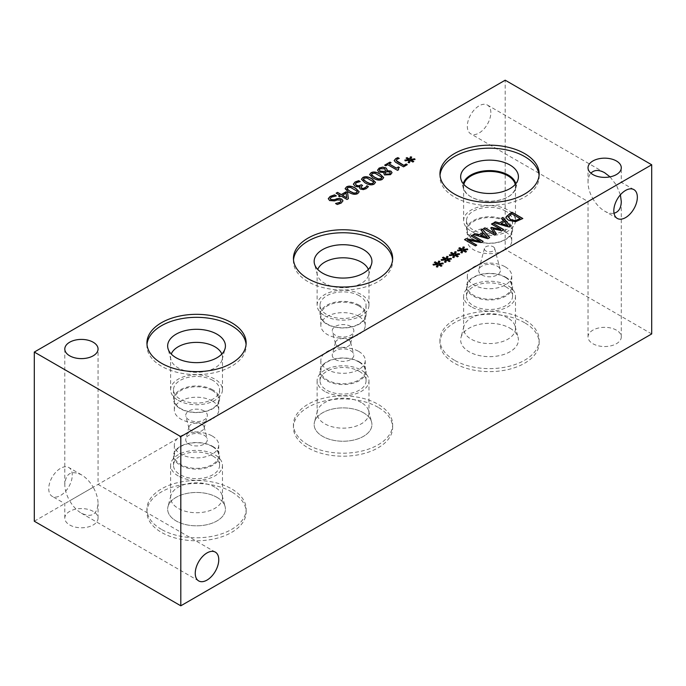 <?xml version="1.0" encoding="UTF-8"?>
<svg xmlns="http://www.w3.org/2000/svg" width="686" height="686" viewBox="0 0 686 686"><rect width="100%" height="100%" fill="white"/><g stroke="black" fill="none" stroke-linecap="round" stroke-linejoin="round"><path stroke-width="0.51" stroke-dasharray="3.43 2.57" d="M362.542 185.452L360.913 187.184M360.141 181.619L356.411 182.828L355.365 184.131M357.646 186.824L354.876 186.249L353.384 184.157M359.816 186.378L357.646 186.969M363.323 189.61L360.339 189.165L359.344 187.664M368.399 186.618L366.23 188.796L363.323 189.765M373.673 182.51L370.474 179.783L366.821 178.103L364.017 178.369L363.563 179.964M375.525 182.39L374.144 184.217C371.795 185.58 368.751 185.16 365.003 182.956L361.445 179.338M381.836 177.794L378.638 175.076L374.993 173.395L372.181 173.661L371.726 175.247M383.688 177.674L382.308 179.5C379.967 180.864 376.914 180.444 373.175 178.24L369.608 174.621M385.781 165.806L384.803 165.24M387.719 164.691L385.781 165.961M397.52 170.351L387.719 164.846M398.652 169.699L397.52 170.505M399.381 167.53L398.017 168.945M391.097 162.736L389.116 164.031M409.242 160.361L405.152 160.978L404.886 160.232M409.439 162.754L408.161 162.711M410.245 160.447L409.439 162.899M412.852 162.025L410.245 160.601M413.769 161.493L412.852 162.179M415.03 159.529L411.051 160.138M411.686 157.043L410.622 159.564M408.805 159.778L406.086 158.269M403.548 166.835L395.496 162.342L394.158 160.601M407.295 164.674L403.548 166.99M399.183 158.466L397.177 159.366L396.114 160.67M390.308 173.001L389.631 172.186L386.998 171.877L384.735 172.709M385.652 171.037L384.563 168.97L380.198 168.867L379.281 169.965M383.517 172.469L378.869 172.169L377.549 170.265M392.049 172.726L390.514 174.801L384.469 175.084L383.517 172.623M387.178 169.725L386.895 170.745M357.337 191.943L354.139 189.216L350.486 187.535L347.682 187.801L347.227 189.387M359.19 191.823L357.809 193.649C355.459 195.004 352.415 194.584 348.677 192.38L345.109 188.761M346.696 197.825L346.104 193.255L342.443 195.364M339.75 196.771L338.704 196.17M341.045 196.025L339.75 196.925M347.013 199.472L341.045 196.179M348.359 198.7L347.013 199.626M339.87 195.501L336.131 193.341M341.062 201.032L340.428 200.235L337.315 200.072L334.511 201.032L329.606 200.698L328.285 198.786M337.298 204.497L335.565 203.648M342.983 200.869L341.242 203.185L337.298 204.642M336.26 195.964L331.492 197.242L330.172 198.657M445.617 259.908L441.518 260.526L441.261 259.78M445.806 262.301L444.528 262.266M446.62 259.994L445.806 262.446M449.219 261.572L446.62 260.148M450.136 261.04L449.219 261.726M451.397 259.076L447.426 259.685M448.061 256.59L446.989 259.111M445.171 259.325L442.461 257.816M461.944 250.476L457.854 251.093L457.596 250.347M462.141 252.868L460.863 252.834M462.956 250.57L462.141 253.023M465.554 252.139L462.956 250.716M466.471 251.608L465.554 252.294M467.732 249.653L463.753 250.253M464.388 247.157L463.324 249.678M461.507 249.893L458.788 248.383M494.366 234.946L483.613 228.738M496.381 233.789L494.366 235.101M501.723 230.702L492.951 228.918M503.695 229.561L501.723 230.848M500.84 229.621L491.468 224.211M494.306 233.394L490.773 228.069M507.846 225.608L504.399 221.681L501.037 223.619M503.558 220.738L501.5 218.414M508.395 226.843L493.843 222.83M510.178 225.814L508.395 226.997M520.125 218.783L511.747 213.938L508.283 217.162M522.826 218.517L515.589 221.852L508.798 220.472C506.791 219.246 506.011 217.942 506.457 216.562M487.326 237.45L483.879 233.523L480.517 235.461M483.047 232.58L480.989 230.256M487.883 238.685L473.331 234.672M489.667 237.656L487.883 238.839M475.398 245.897L464.645 239.688M476.744 245.116L475.398 246.051M481.126 242.587L468.126 240.297M483.184 241.403L481.126 242.741M480.337 241.463L470.956 236.053M453.78 255.192L449.69 255.809L449.424 255.063M453.978 257.584L452.7 257.55M454.784 255.278L453.978 257.739M457.39 256.856L454.784 255.432M458.308 256.324L457.39 257.01M459.569 254.369L455.59 254.969M456.224 251.873L455.161 254.395M453.343 254.609L450.625 253.1M437.445 264.616L433.355 265.242L433.098 264.496M437.642 267.017L436.365 266.974M438.457 264.71L437.642 267.163M441.055 266.288L438.457 264.865M441.973 265.756L441.055 266.434M443.233 263.793L439.254 264.402M439.889 261.306L438.826 263.827M437.008 264.041L434.289 262.532M358.735 351.429A22.201 12.82 180 0 1 365.244 360.493A22.201 12.82 180 0 1 351.541 372.335A22.201 12.82 180 0 1 327.342 369.557A22.201 12.82 180 0 1 320.842 360.493A22.201 12.82 180 0 1 334.545 348.651A22.201 12.82 180 0 1 358.735 351.429M350.692 350.709A10.813 6.243 180 0 1 353.736 354.19A10.813 6.243 180 0 1 343.043 361.368A10.813 6.243 180 0 1 332.35 354.19A10.813 6.243 180 0 1 339.664 349.2A10.813 6.243 180 0 1 350.692 350.709M358.735 361.899A22.201 12.82 0 0 0 334.545 359.121A22.201 12.82 0 0 0 320.842 370.963A22.201 12.82 0 0 0 343.043 383.774A22.201 12.82 0 0 0 365.244 370.963A22.201 12.82 0 0 0 358.735 361.899M505.239 266.854A22.201 12.82 180 0 1 511.739 275.909A22.201 12.82 180 0 1 498.036 287.751A22.201 12.82 180 0 1 473.846 284.973A22.201 12.82 180 0 1 467.346 275.909A22.201 12.82 180 0 1 481.049 264.076A22.201 12.82 180 0 1 505.239 266.854M497.187 266.134A10.813 6.243 180 0 1 500.231 269.607A10.813 6.243 180 0 1 489.547 276.792A10.813 6.243 180 0 1 478.854 269.607A10.813 6.243 180 0 1 486.168 264.616A10.813 6.243 180 0 1 497.187 266.134M505.239 277.315A22.201 12.82 0 0 0 481.049 274.537A22.201 12.82 0 0 0 467.346 286.379A22.201 12.82 0 0 0 489.547 299.19A22.201 12.82 0 0 0 511.739 286.379A22.201 12.82 0 0 0 505.239 277.315M212.24 436.013A22.201 12.82 180 0 1 218.74 445.077A22.201 12.82 180 0 1 205.037 456.919A22.201 12.82 180 0 1 180.847 454.141A22.201 12.82 180 0 1 174.338 445.077A22.201 12.82 180 0 1 188.041 433.235A22.201 12.82 180 0 1 212.24 436.013M204.188 435.293A10.813 6.243 180 0 1 207.232 438.774A10.813 6.243 180 0 1 196.539 445.951A10.813 6.243 180 0 1 185.846 438.774A10.813 6.243 180 0 1 193.169 433.775A10.813 6.243 180 0 1 204.188 435.293M212.24 446.475A22.201 12.82 0 0 0 188.041 443.696A22.201 12.82 0 0 0 174.338 455.538A22.201 12.82 0 0 0 196.539 468.358A22.201 12.82 0 0 0 218.74 455.538A22.201 12.82 0 0 0 212.24 446.475M359.327 361.856A23.024 13.291 180 0 1 366.067 371.263A23.024 13.291 180 0 1 351.858 383.543A23.024 13.291 180 0 1 326.759 380.661A23.024 13.291 180 0 1 320.019 371.263A23.024 13.291 180 0 1 334.228 358.975A23.024 13.291 180 0 1 359.327 361.856M324.71 391.354A25.931 14.972 180 0 1 317.112 380.773A25.931 14.972 180 0 1 333.122 366.941A25.931 14.972 180 0 1 361.376 370.191A25.931 14.972 180 0 1 368.974 380.773A25.931 14.972 180 0 1 352.964 394.604A25.931 14.972 180 0 1 324.71 391.354M359.327 371.375A23.024 13.291 180 0 1 366.067 380.773A23.024 13.291 180 0 1 343.043 394.064A23.024 13.291 180 0 1 320.019 380.773A23.024 13.291 180 0 1 334.228 368.493A23.024 13.291 180 0 1 359.327 371.375M361.376 402.605A25.931 14.972 0 0 0 334.957 398.96A25.931 14.972 0 0 0 317.412 410.94A25.931 14.972 0 0 0 317.112 413.186A25.931 14.972 0 0 0 343.043 428.158A25.931 14.972 0 0 0 368.974 413.186A25.931 14.972 0 0 0 368.674 410.94A25.931 14.972 0 0 0 361.376 402.605M505.822 277.281A23.024 13.291 180 0 1 512.571 286.679A23.024 13.291 180 0 1 498.353 298.959A23.024 13.291 180 0 1 473.263 296.078A23.024 13.291 180 0 1 466.514 286.679A23.024 13.291 180 0 1 480.732 274.391A23.024 13.291 180 0 1 505.822 277.281M471.213 306.779A25.931 14.972 180 0 1 463.616 296.189A25.931 14.972 180 0 1 479.625 282.358A25.931 14.972 180 0 1 507.88 285.608A25.931 14.972 180 0 1 515.469 296.189A25.931 14.972 180 0 1 499.468 310.021A25.931 14.972 180 0 1 471.213 306.779M505.822 286.791A23.024 13.291 180 0 1 512.571 296.189A23.024 13.291 180 0 1 489.547 309.489A23.024 13.291 180 0 1 466.514 296.189A23.024 13.291 180 0 1 480.732 283.91A23.024 13.291 180 0 1 505.822 286.791M507.88 318.021A25.931 14.972 0 0 0 481.452 314.385A25.931 14.972 0 0 0 463.908 326.356A25.931 14.972 0 0 0 463.616 328.603A25.931 14.972 0 0 0 489.547 343.575A25.931 14.972 0 0 0 515.469 328.603A25.931 14.972 0 0 0 515.177 326.356A25.931 14.972 0 0 0 507.88 318.021M212.823 446.44A23.024 13.291 180 0 1 219.571 455.838A23.024 13.291 180 0 1 205.354 468.126A23.024 13.291 180 0 1 180.255 465.245A23.024 13.291 180 0 1 173.515 455.838A23.024 13.291 180 0 1 187.724 443.559A23.024 13.291 180 0 1 212.823 446.44M178.206 475.938A25.931 14.972 180 0 1 170.608 465.357A25.931 14.972 180 0 1 186.618 451.525A25.931 14.972 180 0 1 214.872 454.767A25.931 14.972 180 0 1 222.47 465.357A25.931 14.972 180 0 1 206.46 479.188A25.931 14.972 180 0 1 178.206 475.938M212.823 455.95A23.024 13.291 180 0 1 219.571 465.357A23.024 13.291 180 0 1 196.539 478.648A23.024 13.291 180 0 1 173.515 465.357A23.024 13.291 180 0 1 187.724 453.069A23.024 13.291 180 0 1 212.823 455.95M214.872 487.18A25.931 14.972 0 0 0 188.453 483.544A25.931 14.972 0 0 0 170.908 495.515A25.931 14.972 0 0 0 170.608 497.77A25.931 14.972 0 0 0 196.539 512.734A25.931 14.972 0 0 0 222.47 497.77A25.931 14.972 0 0 0 222.17 495.515A25.931 14.972 0 0 0 214.872 487.18M363.469 412.766A28.889 16.678 180 0 1 371.598 422.053A28.889 16.678 180 0 1 371.932 424.557A28.889 16.678 180 0 1 354.096 439.966A28.889 16.678 180 0 1 322.617 436.347A28.889 16.678 180 0 1 314.154 424.557A28.889 16.678 180 0 1 314.48 422.053A28.889 16.678 180 0 1 334.031 408.71A28.889 16.678 180 0 1 363.469 412.766A28.889 16.678 180 0 1 371.932 424.565A28.889 16.678 180 0 1 343.043 441.244A28.889 16.678 180 0 1 314.154 424.565A28.889 16.678 180 0 1 331.99 409.156A28.889 16.678 180 0 1 363.469 412.766M509.972 328.182A28.889 16.678 180 0 1 518.102 337.469A28.889 16.678 180 0 1 518.427 339.973A28.889 16.678 180 0 1 500.6 355.382A28.889 16.678 180 0 1 469.121 351.764A28.889 16.678 180 0 1 460.658 339.973A28.889 16.678 180 0 1 460.983 337.469A28.889 16.678 180 0 1 480.534 324.126A28.889 16.678 180 0 1 509.972 328.182M216.965 497.341A28.889 16.678 180 0 1 225.102 506.628A28.889 16.678 180 0 1 225.428 509.141A28.889 16.678 180 0 1 207.592 524.55A28.889 16.678 180 0 1 176.113 520.931A28.889 16.678 180 0 1 167.65 509.141A28.889 16.678 180 0 1 167.984 506.628A28.889 16.678 180 0 1 187.527 493.294A28.889 16.678 180 0 1 216.965 497.341A28.889 16.678 180 0 1 225.428 509.141A28.889 16.678 180 0 1 196.539 525.819A28.889 16.678 180 0 1 167.65 509.141A28.889 16.678 180 0 1 185.486 493.74A28.889 16.678 180 0 1 216.965 497.35M348.454 339.853A7.649 4.416 180 0 1 350.606 342.314A7.649 4.416 180 0 1 350.606 343.643A7.649 4.416 180 0 1 343.043 347.39A7.649 4.416 180 0 1 335.48 343.643A7.649 4.416 180 0 1 335.48 342.314A7.649 4.416 180 0 1 340.659 338.781A7.649 4.416 180 0 1 348.454 339.853M307.963 444.811A49.606 28.64 180 0 1 293.437 424.565A49.606 28.64 180 0 1 324.058 398.103A49.606 28.64 180 0 1 378.115 404.311A49.606 28.64 180 0 1 392.649 424.565A49.606 28.64 180 0 1 362.028 451.019A49.606 28.64 180 0 1 307.963 444.811M378.115 407.304A49.606 28.64 0 0 0 324.058 401.096A49.606 28.64 0 0 0 293.437 427.558A49.606 28.64 0 0 0 307.963 447.812A49.606 28.64 0 0 0 362.028 454.021A49.606 28.64 0 0 0 392.649 427.558A49.606 28.64 0 0 0 378.115 407.304M493.2 246.754A5.171 2.984 180 0 1 494.657 248.418A5.171 2.984 180 0 1 489.547 251.848A5.171 2.984 180 0 1 484.436 248.418A5.171 2.984 180 0 1 487.935 246.025A5.171 2.984 180 0 1 493.2 246.754M454.466 360.236A49.606 28.64 180 0 1 439.94 339.982A49.606 28.64 180 0 1 470.562 313.519A49.606 28.64 180 0 1 524.619 319.727A49.606 28.64 180 0 1 539.153 339.982A49.606 28.64 180 0 1 508.523 366.444A49.606 28.64 180 0 1 454.466 360.236M509.972 328.191A28.889 16.678 180 0 1 518.427 339.982A28.889 16.678 180 0 1 489.547 356.66A28.889 16.678 180 0 1 460.658 339.982A28.889 16.678 180 0 1 478.485 324.572A28.889 16.678 180 0 1 509.972 328.191M524.619 322.729A49.606 28.64 0 0 0 470.562 316.52A49.606 28.64 0 0 0 439.94 342.974A49.606 28.64 0 0 0 454.466 363.228A49.606 28.64 0 0 0 508.523 369.437A49.606 28.64 0 0 0 539.153 342.974A49.606 28.64 0 0 0 524.619 322.729M201.95 424.437A7.649 4.416 180 0 1 204.102 426.898A7.649 4.416 180 0 1 204.102 428.218A7.649 4.416 180 0 1 196.539 431.974A7.649 4.416 180 0 1 188.976 428.218A7.649 4.416 180 0 1 188.976 426.898A7.649 4.416 180 0 1 194.155 423.365A7.649 4.416 180 0 1 201.95 424.437M161.467 529.395A49.606 28.64 180 0 1 146.933 509.141A49.606 28.64 180 0 1 177.554 482.687A49.606 28.64 180 0 1 231.619 488.895A49.606 28.64 180 0 1 246.145 509.141A49.606 28.64 180 0 1 215.524 535.603A49.606 28.64 180 0 1 161.467 529.395M231.619 491.888A49.606 28.64 0 0 0 177.554 485.679A49.606 28.64 0 0 0 146.933 512.142A49.606 28.64 0 0 0 161.467 532.396A49.606 28.64 0 0 0 215.524 538.604A49.606 28.64 0 0 0 246.145 512.142A49.606 28.64 0 0 0 231.619 491.888M358.735 316.392A22.201 12.82 0 0 0 334.545 313.613A22.201 12.82 0 0 0 320.842 325.456A22.201 12.82 0 0 0 327.342 334.519A22.201 12.82 0 0 0 351.541 337.298A22.201 12.82 0 0 0 365.244 325.456A22.201 12.82 0 0 0 358.735 316.392M350.692 326.407A10.813 6.243 0 0 0 338.164 325.25A10.813 6.243 0 0 0 332.35 331.758A10.813 6.243 0 0 0 343.043 337.066A10.813 6.243 0 0 0 353.736 331.758A10.813 6.243 0 0 0 350.692 326.407M358.735 305.93A22.201 12.82 180 0 1 365.244 314.994A22.201 12.82 180 0 1 343.043 327.805A22.201 12.82 180 0 1 320.842 314.994A22.201 12.82 180 0 1 334.545 303.152A22.201 12.82 180 0 1 358.735 305.93M212.24 400.976A22.201 12.82 0 0 0 188.041 398.197A22.201 12.82 0 0 0 174.338 410.039A22.201 12.82 0 0 0 180.847 419.103A22.201 12.82 0 0 0 205.037 421.881A22.201 12.82 0 0 0 218.74 410.039A22.201 12.82 0 0 0 212.24 400.976M204.188 410.991A10.813 6.243 0 0 0 191.66 409.834A10.813 6.243 0 0 0 185.846 416.342A10.813 6.243 0 0 0 196.539 421.65A10.813 6.243 0 0 0 207.232 416.342A10.813 6.243 0 0 0 204.188 410.991M212.24 390.514A22.201 12.82 180 0 1 218.74 399.578A22.201 12.82 180 0 1 196.539 412.389A22.201 12.82 180 0 1 174.338 399.578A22.201 12.82 180 0 1 188.041 387.736A22.201 12.82 180 0 1 212.24 390.514M359.327 305.287A23.024 13.291 0 0 0 334.228 302.406A23.024 13.291 0 0 0 320.019 314.694A23.024 13.291 0 0 0 326.759 324.092A23.024 13.291 0 0 0 351.858 326.973A23.024 13.291 0 0 0 366.067 314.694A23.024 13.291 0 0 0 359.327 305.287M324.71 315.766A25.931 14.972 0 0 0 352.964 319.007A25.931 14.972 0 0 0 368.974 305.176A25.931 14.972 0 0 0 361.376 294.594A25.931 14.972 0 0 0 333.122 291.353A25.931 14.972 0 0 0 317.112 305.176A25.931 14.972 0 0 0 324.71 315.766M359.327 295.777A23.024 13.291 0 0 0 334.228 292.896A23.024 13.291 0 0 0 320.019 305.176A23.024 13.291 0 0 0 343.043 318.476A23.024 13.291 0 0 0 366.067 305.176A23.024 13.291 0 0 0 359.327 295.777M368.331 269.452A25.931 14.972 180 0 1 368.974 272.762A25.931 14.972 180 0 1 368.674 275.017A25.931 14.972 180 0 1 343.043 287.734A25.931 14.972 180 0 1 317.412 275.017A25.931 14.972 180 0 1 317.112 272.762A25.931 14.972 180 0 1 317.755 269.452M212.823 389.871A23.024 13.291 0 0 0 187.724 386.99A23.024 13.291 0 0 0 173.515 399.278A23.024 13.291 0 0 0 180.255 408.676A23.024 13.291 0 0 0 205.354 411.557A23.024 13.291 0 0 0 219.571 399.278A23.024 13.291 0 0 0 212.823 389.871M178.206 400.35A25.931 14.972 0 0 0 206.46 403.591A25.931 14.972 0 0 0 222.47 389.759A25.931 14.972 0 0 0 214.872 379.178A25.931 14.972 0 0 0 186.618 375.928A25.931 14.972 0 0 0 170.608 389.759A25.931 14.972 0 0 0 178.206 400.35M212.823 380.361A23.024 13.291 0 0 0 187.724 377.48A23.024 13.291 0 0 0 173.515 389.759A23.024 13.291 0 0 0 196.539 403.059A23.024 13.291 0 0 0 219.571 389.759A23.024 13.291 0 0 0 212.823 380.361M221.827 354.036A25.931 14.972 180 0 1 222.47 357.346A25.931 14.972 180 0 1 222.17 359.601A25.931 14.972 180 0 1 196.539 372.318A25.931 14.972 180 0 1 170.908 359.601A25.931 14.972 180 0 1 170.608 357.346A25.931 14.972 180 0 1 171.251 354.036M314.154 261.4L314.154 261.392A28.889 16.678 0 0 0 314.154 261.4A28.889 16.678 0 0 0 314.48 263.904A28.889 16.678 0 0 0 322.617 273.191A28.889 16.678 0 0 0 352.055 277.238A28.889 16.678 0 0 0 371.598 263.904A28.889 16.678 0 0 0 371.932 261.4A28.889 16.678 0 0 0 371.932 261.392L371.932 261.392M167.65 345.976L167.65 345.976A28.889 16.678 0 0 0 167.984 348.488A28.889 16.678 0 0 0 176.113 357.775A28.889 16.678 0 0 0 205.551 361.822A28.889 16.678 0 0 0 225.102 348.488A28.889 16.678 0 0 0 225.428 345.976L225.428 345.976M293.505 259.891A49.606 28.64 0 0 0 293.437 261.392A49.606 28.64 0 0 0 307.963 281.637A49.606 28.64 0 0 0 362.028 287.846A49.606 28.64 0 0 0 392.649 261.392A49.606 28.64 0 0 0 392.581 259.891M147.001 344.475A49.606 28.64 0 0 0 146.933 345.976A49.606 28.64 0 0 0 161.467 366.221A49.606 28.64 0 0 0 215.524 372.429A49.606 28.64 0 0 0 246.145 345.976A49.606 28.64 0 0 0 246.077 344.475M610.025 176.859L616.414 185.143L592.893 198.726C589.72 193.109 588.091 187.647 588.022 182.33C588.048 178.403 589.008 175.359 590.912 173.181M490.842 112.65A16.636 9.604 120 0 0 487.394 105.035A16.636 9.604 120 0 0 474.575 109.486A16.636 9.604 120 0 0 467.32 126.224A16.636 9.604 120 0 0 470.759 133.839A16.636 9.604 120 0 0 483.579 129.388A16.636 9.604 120 0 0 490.842 112.65M620.393 194.824L616.414 185.143L621.284 182.33L592.893 198.726C596.168 204.282 600.087 208.424 604.649 211.142C608.062 213.08 611.192 213.775 614.021 213.217M93.193 487.223L69.672 500.806C66.499 495.189 64.87 489.727 64.801 484.41C65.805 473.349 71.344 470.15 81.428 474.806C85.99 477.525 89.917 481.666 93.193 487.223L69.672 500.806C72.948 506.362 76.866 510.504 81.428 513.222C91.512 517.887 97.06 514.68 98.064 503.618C97.995 498.31 96.366 492.84 93.193 487.223M72.262 475.141A16.636 9.604 120 0 0 68.823 467.526A16.636 9.604 120 0 0 56.003 471.985A16.636 9.604 120 0 0 48.74 488.724A16.636 9.604 120 0 0 52.187 496.338A16.636 9.604 120 0 0 65.007 491.879A16.636 9.604 120 0 0 72.262 475.141M616.414 330.146A16.636 9.604 0 0 0 598.286 328.062A16.636 9.604 0 0 0 588.022 336.937A16.636 9.604 0 0 0 604.649 346.541A16.636 9.604 0 0 0 621.284 336.937A16.636 9.604 0 0 0 616.414 330.146M93.193 511.396A16.636 9.604 0 0 0 75.066 509.312A16.636 9.604 0 0 0 64.801 518.179A16.636 9.604 0 0 0 81.428 527.783A16.636 9.604 0 0 0 98.064 518.179A16.636 9.604 0 0 0 93.193 511.396M505.239 231.774A22.201 12.82 0 0 0 481.049 228.995A22.201 12.82 0 0 0 467.346 240.837A22.201 12.82 0 0 0 473.846 249.901A22.201 12.82 0 0 0 498.036 252.68A22.201 12.82 0 0 0 511.739 240.837A22.201 12.82 0 0 0 505.239 231.774M505.239 221.312A22.201 12.82 180 0 1 511.739 230.376A22.201 12.82 180 0 1 489.547 243.187A22.201 12.82 180 0 1 467.346 230.376A22.201 12.82 180 0 1 481.049 218.534A22.201 12.82 180 0 1 505.239 221.312M505.822 220.669A23.024 13.291 0 0 0 480.732 217.788A23.024 13.291 0 0 0 466.514 230.067A23.024 13.291 0 0 0 473.263 239.474A23.024 13.291 0 0 0 498.353 242.355A23.024 13.291 0 0 0 512.571 230.067A23.024 13.291 0 0 0 505.822 220.669M471.213 231.182A25.931 14.972 0 0 0 499.468 234.423A25.931 14.972 0 0 0 515.469 220.6A25.931 14.972 0 0 0 507.88 210.01A25.931 14.972 0 0 0 479.625 206.769A25.931 14.972 0 0 0 463.616 220.6A25.931 14.972 0 0 0 471.213 231.182M505.822 211.194A23.024 13.291 0 0 0 480.732 208.312A23.024 13.291 0 0 0 466.514 220.6A23.024 13.291 0 0 0 489.547 233.892A23.024 13.291 0 0 0 512.571 220.6A23.024 13.291 0 0 0 505.822 211.194M515.246 184.423A25.931 14.972 180 0 1 515.469 186.386A25.931 14.972 180 0 1 507.872 196.976A25.931 14.972 180 0 1 471.213 196.976A25.931 14.972 180 0 1 463.616 186.386A25.931 14.972 180 0 1 463.839 184.423M539.085 175.307A49.606 28.64 180 0 1 539.153 176.808A49.606 28.64 180 0 1 508.523 203.27A49.606 28.64 180 0 1 454.466 197.062A49.606 28.64 180 0 1 439.94 176.808A49.606 28.64 180 0 1 440.009 175.307M515.803 183.762A26.522 15.315 180 0 1 515.761 188.204A26.522 15.315 180 0 1 508.292 196.736A26.522 15.315 180 0 1 470.802 196.736A26.522 15.315 180 0 1 470.793 196.728A26.522 15.315 180 0 1 463.324 188.204A26.522 15.315 180 0 1 463.282 183.762M651.7 333.936L505.196 249.361L505.196 80.193M505.196 249.361L34.3 521.231M320.842 360.493L320.842 370.963M365.244 360.493L365.244 370.963M467.346 275.909L467.346 286.379M511.739 275.909L511.739 286.379M174.338 445.077L174.338 455.538M218.74 445.077L218.74 455.538M317.112 380.773L317.112 413.186M368.974 380.773L368.974 413.186M320.019 371.263L320.019 380.773M366.067 371.263L366.067 380.773M463.616 296.189L463.616 328.603M515.469 296.189L515.469 328.603M466.514 286.679L466.514 296.189M512.571 286.679L512.571 296.189M170.608 465.357L170.608 497.77M222.47 465.357L222.47 497.77M173.515 455.838L173.515 465.357M219.571 455.838L219.571 465.357M317.412 410.94L314.48 422.053M368.674 410.94L371.598 422.053M463.908 326.356L460.983 337.469M515.177 326.356L518.102 337.469M170.908 495.515L167.984 506.628M222.17 495.515L225.102 506.628M335.48 342.314L332.35 354.19M350.606 342.314L353.736 354.19M293.437 424.565L293.437 427.558M392.649 424.565L392.649 427.558M484.436 248.418L478.854 269.607M494.657 248.418L500.231 269.607M439.94 339.982L439.94 342.974M539.153 339.982L539.153 342.974M188.976 426.898L185.846 438.774M204.102 426.898L207.232 438.774M146.933 509.141L146.933 512.142M246.145 509.141L246.145 512.142M365.244 325.456L365.244 314.994M320.842 325.456L320.842 314.994M218.74 410.039L218.74 399.578M174.338 410.039L174.338 399.578M368.974 305.176L368.974 272.762M317.112 305.176L317.112 272.762M366.067 314.694L366.067 305.176M320.019 314.694L320.019 305.176M222.47 389.759L222.47 357.346M170.608 389.759L170.608 357.346M219.571 399.278L219.571 389.759M173.515 399.278L173.515 389.759M368.674 275.017L371.598 263.904M317.412 275.017L314.48 263.904M222.17 359.601L225.102 348.488M170.908 359.601L167.984 348.488M350.606 343.643L353.736 331.758M335.48 343.643L332.35 331.758M392.649 261.392L392.649 258.39M293.437 261.392L293.437 258.39M204.102 428.218L207.232 416.342M188.976 428.218L185.846 416.342M246.145 345.976L246.145 342.974M146.933 345.976L146.933 342.974M604.649 172.726L487.394 105.035M588.022 336.937L588.022 201.538L470.759 133.839M633.898 189.61L621.284 182.33L621.284 167.77M617.263 218.422L604.649 211.142M81.428 474.806L68.823 467.526M64.801 518.179L64.801 503.618L52.187 496.338M215.318 552.11L98.064 484.41L98.064 349.02M198.691 580.922L81.428 513.222M588.022 182.33L588.022 167.77M64.801 484.41L64.801 349.02M621.284 336.937L621.284 201.538M98.064 518.179L98.064 503.618M511.739 240.837L511.739 230.376M467.346 240.837L467.346 230.376M515.469 220.6L515.469 186.386M463.616 220.6L463.616 186.386M512.571 230.067L512.571 220.6M466.514 230.067L466.514 220.6M439.94 173.807L439.94 176.808M539.153 173.807L539.153 176.808M515.761 188.204L518.102 179.312M463.324 188.204L460.983 179.312"/><path stroke-width="1.03" d="M360.913 187.184L361.676 188.221L363.426 188.573L365.089 187.998L366.856 185.88L368.339 186.729M366.298 186.746L366.856 185.726L368.399 186.618L366.23 188.641L363.323 189.61L360.339 189.01L359.344 187.587L359.918 186.446L357.646 186.824L354.876 186.095L353.384 184.122L355.056 181.996L358.701 180.667L360.244 181.558L356.411 182.673L355.365 183.977L356.463 185.306L358.692 185.837L361.333 184.757L362.542 185.452L360.913 187.107L361.676 188.067L363.426 188.418L366.298 186.901M361.333 184.757L362.414 185.529M355.365 184.019L356.463 185.452L358.692 185.992L361.333 184.911M358.701 180.667L360.09 181.627M353.384 184.277L355.056 182.15L358.701 180.821M359.918 186.446L359.344 187.664M366.487 181.944L370.208 183.634L372.935 183.368L373.407 181.764L366.821 177.957L364.017 178.223L363.563 179.809L366.487 181.944M363.288 179.218L366.487 182.099L370.208 183.788L372.935 183.522L373.407 181.919M373.673 182.51L373.407 181.764M363.288 179.295L363.563 179.964M374.144 184.062C371.795 185.426 368.751 185.006 365.003 182.802L361.436 179.26L362.808 177.52C365.149 176.148 368.193 176.568 371.958 178.78L375.525 182.313L374.144 184.062M361.445 179.338L362.808 177.674C365.149 176.293 368.193 176.714 371.958 178.935L375.525 182.39M374.65 177.228L378.372 178.926L381.099 178.652L381.579 177.057L374.993 173.241L372.181 173.507L371.726 175.093L374.65 177.228M371.46 174.501L374.65 177.382L378.372 179.072L381.099 178.806L381.579 177.202M381.836 177.794L381.579 177.057M371.452 174.578L371.726 175.247M382.308 179.346C379.967 180.71 376.914 180.289 373.175 178.086L369.608 174.544L370.98 172.803C373.313 171.431 376.365 171.852 380.121 174.064L383.697 177.597L382.308 179.346M369.608 174.621L370.98 172.958C373.313 171.586 376.365 172.006 380.121 174.218L383.688 177.674M385.781 165.806L384.675 165.163L389.982 162.102L391.097 162.736L389.116 163.877L396.414 168.096L398.386 166.955L399.381 167.53L398.009 168.867L398.652 169.699L397.52 170.351L387.719 164.691L385.781 165.806M398.017 168.945L398.532 169.768M398.386 166.955L399.252 167.607M396.414 168.096L398.386 167.101M389.116 163.877L396.414 168.242M389.982 162.102L390.96 162.814M384.803 165.24L389.982 162.248M409.242 160.207L405.152 160.824L404.826 160.087L408.805 159.624L406.086 158.114L407.004 157.591L409.619 159.152L410.4 156.862L411.686 157.043L410.622 159.409L414.713 158.792L415.03 159.529L411.051 159.984L413.769 161.493L412.852 162.025L410.245 160.447L409.439 162.754L408.161 162.565L409.242 160.207L408.221 162.573M411.051 159.984L413.632 161.57M414.713 158.792L414.97 159.538M410.622 159.409L414.713 158.938M410.4 156.862L411.626 157.188M409.619 159.152L410.4 157.008M407.004 157.591L409.619 159.306M406.223 158.192L407.004 157.737M408.805 159.624L404.886 160.232M396.088 160.438L403.84 165.335L406.138 164.005L407.295 164.674L403.548 166.835L395.496 162.188L394.158 160.533L395.736 158.603L397.863 157.617L399.261 158.423L397.177 159.221L396.114 160.515L397.494 161.827L403.84 165.48L406.138 164.151L407.167 164.743M397.863 157.617L399.106 158.492M394.158 160.601L395.736 158.758L397.863 157.771M384.786 172.22L385.884 174.098L389.442 174.021L390.317 172.923L389.631 172.04L386.998 171.723L384.735 172.709M384.786 172.366L385.884 174.253L389.442 174.167L390.308 173.001M385.738 170.548L384.563 168.816L380.198 168.713L379.281 169.888L380.224 171.071L383.38 171.414L385.652 171.037L385.738 170.471M383.38 171.414L385.652 171.037M379.281 169.965L380.224 171.226L383.38 171.56M377.549 170.265L379.135 168.233L382.677 167.264L385.935 168.061L387.178 169.725M386.938 170.617L390.926 171.097L392.058 172.658L390.514 174.647L384.469 174.939L383.517 172.469L378.869 172.014L377.54 170.188L379.135 168.079L382.677 167.11L385.935 167.907L387.187 169.648L386.938 170.771L390.926 171.251L392.049 172.726M350.152 191.377L353.873 193.066L356.6 192.8L357.08 191.197L350.486 187.381L347.682 187.647L347.227 189.242L350.152 191.377M346.962 188.65L350.152 191.531L353.873 193.22L356.6 192.946L357.08 191.351M357.337 191.943L357.08 191.197M346.953 188.727L347.227 189.387M357.809 193.495C355.459 194.858 352.415 194.438 348.677 192.234L345.109 188.693L346.473 186.952C348.814 185.572 351.867 185.992 355.622 188.213L359.19 191.746L357.809 193.495M345.109 188.761L346.473 187.107C348.814 185.726 351.867 186.146 355.622 188.358L359.19 191.823M346.696 197.671L346.104 193.1L342.443 195.364L346.696 197.825L342.443 195.218M339.75 196.771L338.575 196.093L339.87 195.347L336.131 193.186L337.538 192.38L341.276 194.541L346.078 191.763L347.613 192.646L348.359 198.7L347.013 199.472L341.045 196.025L339.75 196.771M347.613 192.646L348.334 198.708M346.078 191.763L347.613 192.8M341.276 194.541L346.078 191.917M337.538 192.38L341.276 194.687M336.26 193.263L337.538 192.534M339.87 195.347L338.704 196.17M328.285 198.803L330.137 196.582L334.554 195.004L336.217 195.964M336.354 198.88L339.116 198.391L341.782 199.12L342.983 200.792L341.242 203.03L337.298 204.497L335.565 203.493L339.887 202.361L341.071 200.955L340.428 200.08L337.315 199.918L334.511 200.878L329.606 200.544L328.285 198.64L330.137 196.428L334.554 194.858L336.372 195.904L331.492 197.088L330.163 198.58L330.884 199.54L333.893 199.729L339.116 198.546L341.782 199.274L342.983 200.869M335.677 203.433L339.887 202.516L341.062 201.032M330.172 198.657L330.884 199.695L333.893 199.883L336.354 199.026M505.196 80.193L34.3 352.064L180.804 436.639L651.7 164.769L505.196 80.193M454.466 194.061A49.606 28.64 180 0 1 439.94 173.807A49.606 28.64 180 0 1 470.562 147.353A49.606 28.64 180 0 1 524.619 153.561A49.606 28.64 180 0 1 539.153 173.807A49.606 28.64 180 0 1 508.523 200.269A49.606 28.64 180 0 1 454.466 194.061M69.672 355.811A16.636 9.604 180 0 1 64.801 349.02A16.636 9.604 180 0 1 75.066 340.145A16.636 9.604 180 0 1 93.193 342.228A16.636 9.604 180 0 1 98.064 349.02A16.636 9.604 180 0 1 87.799 357.886A16.636 9.604 180 0 1 69.672 355.811M592.893 174.561A16.636 9.604 180 0 1 588.022 167.77A16.636 9.604 180 0 1 598.286 158.895A16.636 9.604 180 0 1 616.414 160.978A16.636 9.604 180 0 1 621.284 167.77A16.636 9.604 180 0 1 611.02 176.645A16.636 9.604 180 0 1 592.893 174.561M161.467 363.228A49.606 28.64 180 0 1 146.933 342.974A49.606 28.64 180 0 1 177.554 316.512A49.606 28.64 180 0 1 231.619 322.72A49.606 28.64 180 0 1 246.145 342.974A49.606 28.64 180 0 1 215.524 369.437A49.606 28.64 180 0 1 161.467 363.228M307.963 278.645A49.606 28.64 180 0 1 293.437 258.39A49.606 28.64 180 0 1 324.058 231.937A49.606 28.64 180 0 1 378.115 238.145A49.606 28.64 180 0 1 392.649 258.39A49.606 28.64 180 0 1 362.028 284.853A49.606 28.64 180 0 1 307.963 278.645M437.445 264.47L433.355 265.088L433.029 264.35L437.008 263.887L434.289 262.378L435.207 261.846L437.831 263.415L438.603 261.126L439.889 261.306L438.826 263.673L442.916 263.055L443.233 263.793L439.254 264.247L441.973 265.756L441.055 266.288L438.457 264.71L437.642 267.017L436.365 266.828L437.445 264.47L436.425 266.837M453.78 255.038L449.69 255.655L449.364 254.918L453.343 254.455L450.625 252.954L451.542 252.422L454.158 253.983L454.938 251.693L456.224 251.873L455.161 254.24L459.251 253.623L459.569 254.369L455.59 254.815L458.308 256.324L457.39 256.856L454.784 255.278L453.978 257.584L452.7 257.396L453.78 255.038L452.76 257.404M475.398 245.897L464.516 239.611L466.137 238.677L480.337 241.318L470.956 235.898L472.302 235.118L483.184 241.403L481.126 242.587L468.126 240.143L476.744 245.116L475.398 245.897M480.989 230.102L482.455 229.261L489.667 237.656L487.883 238.685L473.331 234.526L474.858 233.643L478.888 234.826L483.047 232.434L480.989 230.102M515.589 221.698L508.798 220.326C506.791 219.091 506.011 217.788 506.457 216.407L511.945 212.231L522.826 218.517L515.589 221.698M506.337 217.128L509.441 213.826L511.945 212.386L522.698 218.594M501.5 218.259L502.967 217.411L510.178 225.814L508.395 226.843L493.843 222.676L495.369 221.801L499.399 222.984L503.558 220.583L501.5 218.259M494.366 234.946L483.484 228.661L484.933 227.829L494.306 233.24L490.773 227.915L491.648 227.409L500.84 229.467L491.468 224.056L492.814 223.276L503.695 229.561L501.723 230.702L492.951 228.772L496.381 233.789L494.366 234.946M461.944 250.321L457.854 250.947L457.528 250.201L461.507 249.738L458.788 248.238L459.706 247.706L462.33 249.267L463.101 246.977L464.388 247.157L463.324 249.532L467.415 248.907L467.732 249.653L463.753 250.107L466.471 251.608L465.554 252.139L462.956 250.57L462.141 252.868L460.863 252.68L461.944 250.321L460.932 252.688M445.617 259.754L441.518 260.371L441.192 259.634L445.171 259.171L442.461 257.662L443.37 257.139L445.994 258.699L446.766 256.41L448.061 256.59L446.989 258.956L451.079 258.339L451.397 259.076L447.426 259.531L450.136 261.04L449.219 261.572L446.62 259.994L445.806 262.301L444.528 262.112L445.617 259.754L444.597 262.121M447.426 259.531L450.007 261.117M451.079 258.339L451.337 259.085M446.989 258.956L451.079 258.493M446.766 256.41L447.992 256.736M445.994 258.699L446.766 256.555M443.37 257.139L445.994 258.854M442.59 257.739L443.37 257.284M445.171 259.171L441.261 259.78M463.753 250.107L466.334 251.685M467.415 248.907L467.672 249.661M463.324 249.532L467.415 249.061M463.101 246.977L464.328 247.303M462.33 249.267L463.101 247.131M459.706 247.706L462.33 249.421M458.925 248.306L459.706 247.86M461.507 249.738L457.596 250.347M492.951 228.772L496.304 233.832M492.814 223.276L503.567 229.639M491.596 224.133L492.814 223.43M500.84 229.467L491.648 227.409M490.842 228.026L491.648 227.563M494.306 233.24L484.933 227.829M483.613 228.738L484.933 227.984M507.846 225.454L504.399 221.527L501.037 223.619L507.846 225.608L501.037 223.465M501.595 218.362L502.967 217.565L510.092 225.865M503.558 220.583L499.399 222.984M495.369 221.801L499.399 223.139M494.023 222.727L495.369 221.947M515.495 220.549L520.125 218.628L515.495 220.695L510.324 219.46L515.495 220.695M520.125 218.628L511.747 213.792L508.283 217.162M508.36 216.579L510.324 219.46M508.36 216.733L510.324 219.614M506.337 217.205L506.457 216.562M487.326 237.296L483.879 233.369L480.517 235.461L487.326 237.45L480.517 235.315M481.075 230.204L482.455 229.407L489.581 237.708M483.047 232.434L478.888 234.826M474.858 233.643L478.888 234.981M473.512 234.569L474.858 233.797M468.126 240.143L476.616 245.194M472.302 235.118L483.055 241.481M471.085 235.975L472.302 235.272M480.337 241.318L466.137 238.677M464.645 239.688L466.137 238.831M455.59 254.815L458.171 256.401M459.251 253.623L459.509 254.369M455.161 254.24L459.251 253.777M454.938 251.693L456.156 252.019M454.158 253.983L454.938 251.848M451.542 252.422L454.158 254.137M450.762 253.023L451.542 252.577M453.343 254.455L449.424 255.063M439.254 264.247L441.835 265.834M442.916 263.055L443.173 263.801M438.826 263.673L442.916 263.201M438.603 261.126L439.829 261.452M437.831 263.415L438.603 261.272M435.207 261.846L437.831 263.57M434.427 262.455L435.207 262.001M437.008 263.887L433.098 264.496M317.755 269.452A25.931 14.972 180 0 1 335.848 258.382A25.931 14.972 180 0 1 361.376 262.181A25.931 14.972 180 0 1 368.331 269.452M171.251 354.036A25.931 14.972 180 0 1 189.345 342.966A25.931 14.972 180 0 1 214.872 346.764A25.931 14.972 180 0 1 221.827 354.036M363.469 249.601A28.889 16.678 0 0 0 331.99 245.991A28.889 16.678 0 0 0 314.154 261.392A28.889 16.678 0 0 0 343.043 278.07A28.889 16.678 0 0 0 371.932 261.392A28.889 16.678 0 0 0 363.469 249.601M225.428 345.976A28.889 16.678 0 0 0 216.965 334.176A28.889 16.678 0 0 0 185.486 330.566A28.889 16.678 0 0 0 167.65 345.976A28.889 16.678 0 0 0 196.539 362.645A28.889 16.678 0 0 0 225.428 345.976A28.889 16.678 0 0 0 216.965 334.185A28.889 16.678 0 0 0 185.486 330.566A28.889 16.678 0 0 0 167.65 345.976M392.581 259.891A49.606 28.64 0 0 0 378.115 241.138A49.606 28.64 0 0 0 325.267 234.655A49.606 28.64 0 0 0 293.505 259.891M371.932 261.392A28.889 16.678 0 0 0 363.469 249.593A28.889 16.678 0 0 0 331.99 245.982A28.889 16.678 0 0 0 314.154 261.392M246.077 344.475A49.606 28.64 0 0 0 231.619 325.721A49.606 28.64 0 0 0 178.763 319.23A49.606 28.64 0 0 0 147.001 344.475M590.912 173.181C594.299 169.734 598.878 169.588 604.649 172.726L610.025 176.859M637.345 197.225A16.636 9.604 -60 0 1 630.082 213.972A16.636 9.604 -60 0 1 617.263 218.422A16.636 9.604 -60 0 1 617.263 199.214A16.636 9.604 -60 0 1 633.898 189.61A16.636 9.604 -60 0 1 637.345 197.225M614.021 213.217C618.703 212 621.122 208.107 621.284 201.538L620.393 194.824M218.765 559.725A16.636 9.604 -60 0 1 211.502 576.463A16.636 9.604 -60 0 1 198.691 580.922A16.636 9.604 -60 0 1 198.691 561.714A16.636 9.604 -60 0 1 215.318 552.11A16.636 9.604 -60 0 1 218.765 559.725M463.839 184.423A25.931 14.972 180 0 1 481.22 172.212A25.931 14.972 180 0 1 507.88 175.805A25.931 14.972 180 0 1 515.246 184.423M440.009 175.307A49.606 28.64 180 0 1 471.762 150.071A49.606 28.64 180 0 1 524.619 156.554A49.606 28.64 180 0 1 539.085 175.307M469.121 188.599A28.889 16.678 180 0 1 460.983 179.312A28.889 16.678 180 0 1 476.513 161.922A28.889 16.678 180 0 1 509.972 165.017A28.889 16.678 180 0 1 518.102 179.312A28.889 16.678 180 0 1 498.559 192.655A28.889 16.678 180 0 1 469.121 188.599M463.282 183.762A26.522 15.315 180 0 1 481.143 171.38A26.522 15.315 180 0 1 508.292 175.076A26.522 15.315 180 0 1 515.803 183.762M34.3 352.064L34.3 521.231L180.804 605.807L651.7 333.936L651.7 164.769M180.804 605.807L180.804 436.639"/></g></svg>
